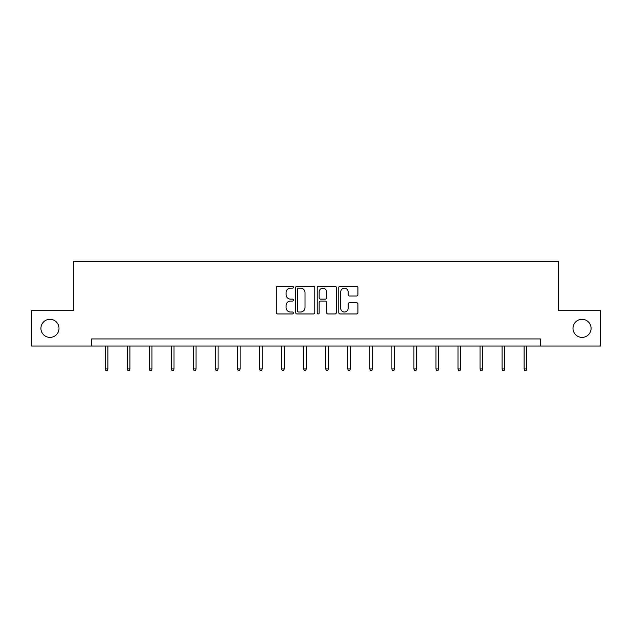 <?xml version="1.0" encoding="UTF-8"?>
<svg xmlns="http://www.w3.org/2000/svg" width="632" height="632" viewBox="0 0 632 632"><rect width="100%" height="100%" fill="white"/><g stroke="black" fill="none" stroke-linecap="round" stroke-linejoin="round"><path stroke-width="0.95" d="M293.398 287.197A0.972 0.972 0 0 0 292.426 286.225L277.693 286.225A1.39 1.39 0 0 0 276.303 287.607L276.303 312.571A1.39 1.39 0 0 0 277.693 313.962L292.426 313.962A0.972 0.972 0 0 0 293.398 312.99A0.972 0.972 0 0 0 292.426 312.018L290.515 312.018A4.44 4.44 0 0 1 286.083 307.579L286.083 305.501A4.44 4.44 0 0 1 290.515 301.061L292.426 301.061A0.972 0.972 0 0 0 293.398 300.089A0.972 0.972 0 0 0 292.426 299.118L290.515 299.118A4.44 4.44 0 0 1 286.083 294.686L286.083 292.6A4.44 4.44 0 0 1 290.515 288.168L292.426 288.168A0.972 0.972 0 0 0 293.398 287.197M572.995 328.348A9.046 9.046 0 0 0 582.033 337.393A9.046 9.046 0 0 0 591.078 328.348A9.046 9.046 0 0 0 582.033 319.302A9.046 9.046 0 0 0 572.995 328.348M40.922 328.348A9.046 9.046 0 0 0 49.968 337.393A9.046 9.046 0 0 0 59.005 328.348A9.046 9.046 0 0 0 49.968 319.302A9.046 9.046 0 0 0 40.922 328.348M356.527 295.997A1.39 1.39 0 0 0 357.917 294.615L357.917 287.607A1.39 1.39 0 0 0 356.527 286.225L340.166 286.225A1.39 1.39 0 0 0 338.776 287.607L338.776 312.571A1.39 1.39 0 0 0 340.166 313.962L356.527 313.962A1.39 1.39 0 0 0 357.917 312.571L357.917 304.111A1.39 1.39 0 0 0 356.527 302.728L349.528 302.728A1.39 1.39 0 0 0 348.137 304.111L348.137 308.305A3.713 3.713 0 0 1 344.432 312.018A3.713 3.713 0 0 1 340.719 308.305L340.719 291.873A3.713 3.713 0 0 1 344.432 288.168A3.713 3.713 0 0 1 348.137 291.873L348.137 294.615A1.39 1.39 0 0 0 349.528 295.997L356.527 295.997M91.648 346.012L31.6 346.012L31.6 310.691L73.699 310.691L73.699 261.237L558.301 261.237L558.301 310.691L600.4 310.691L600.4 346.012L540.352 346.012L540.352 338.942L91.648 338.942L91.648 346.012L540.352 346.012M314.783 287.607A1.39 1.39 0 0 0 313.401 286.225L297.032 286.225A1.39 1.39 0 0 0 295.65 287.607L295.65 312.571A1.39 1.39 0 0 0 297.032 313.962L313.401 313.962A1.39 1.39 0 0 0 314.783 312.571L314.783 287.607M318.599 286.225L334.968 286.225A1.39 1.39 0 0 1 336.35 287.607L336.35 312.571A1.39 1.39 0 0 1 334.968 313.962L327.961 313.962A1.39 1.39 0 0 1 326.578 312.571L326.578 302.452A1.39 1.39 0 0 0 325.188 301.061L320.543 301.061A1.39 1.39 0 0 0 319.152 302.452L319.152 312.99A0.972 0.972 0 0 1 318.18 313.962A0.972 0.972 0 0 1 317.217 312.99L317.217 287.607A1.39 1.39 0 0 1 318.599 286.225M298.565 288.168A0.972 0.972 0 0 0 297.593 289.14L297.593 311.047A0.972 0.972 0 0 0 298.565 312.018L300.571 312.018A4.44 4.44 0 0 0 305.011 307.579L305.011 292.6A4.44 4.44 0 0 0 300.571 288.168L298.565 288.168M326.578 291.945A3.713 3.713 0 0 0 322.865 288.232A3.713 3.713 0 0 0 319.152 291.945L319.152 297.735A1.39 1.39 0 0 0 320.543 299.118L325.188 299.118A1.39 1.39 0 0 0 326.578 297.735L326.578 291.945M107.89 368.922L107.329 370.763L105.915 370.763L105.347 368.922L107.89 368.922L107.89 346.012M105.347 368.922L105.347 346.012M129.931 368.922L129.37 370.763L127.956 370.763L127.388 368.922L129.931 368.922L129.931 346.012M127.388 368.922L127.388 346.012M151.972 368.922L151.404 370.763L149.997 370.763L149.429 368.922L151.972 368.922L151.972 346.012M149.429 368.922L149.429 346.012M174.013 368.922L173.445 370.763L172.03 370.763L171.47 368.922L174.013 368.922L174.013 346.012M171.47 368.922L171.47 346.012M196.054 368.922L195.486 370.763L194.071 370.763L193.511 368.922L196.054 368.922L196.054 346.012M193.511 368.922L193.511 346.012M218.095 368.922L217.527 370.763L216.112 370.763L215.552 368.922L218.095 368.922L218.095 346.012M215.552 368.922L215.552 346.012M240.128 368.922L239.568 370.763L238.153 370.763L237.593 368.922L240.128 368.922L240.128 346.012M237.593 368.922L237.593 346.012M262.169 368.922L261.608 370.763L260.194 370.763L259.626 368.922L262.169 368.922L262.169 346.012M259.626 368.922L259.626 346.012M284.21 368.922L283.65 370.763L282.235 370.763L281.667 368.922L284.21 368.922L284.21 346.012M281.667 368.922L281.667 346.012M306.251 368.922L305.683 370.763L304.276 370.763L303.708 368.922L306.251 368.922L306.251 346.012M303.708 368.922L303.708 346.012M328.292 368.922L327.724 370.763L326.317 370.763L325.749 368.922L328.292 368.922L328.292 346.012M325.749 368.922L325.749 346.012M350.333 368.922L349.765 370.763L348.351 370.763L347.79 368.922L350.333 368.922L350.333 346.012M347.79 368.922L347.79 346.012M372.374 368.922L371.806 370.763L370.392 370.763L369.831 368.922L372.374 368.922L372.374 346.012M369.831 368.922L369.831 346.012M394.408 368.922L393.847 370.763L392.433 370.763L391.872 368.922L394.408 368.922L394.408 346.012M391.872 368.922L391.872 346.012M416.449 368.922L415.888 370.763L414.474 370.763L413.905 368.922L416.449 368.922L416.449 346.012M413.905 368.922L413.905 346.012M438.489 368.922L437.929 370.763L436.514 370.763L435.946 368.922L438.489 368.922L438.489 346.012M435.946 368.922L435.946 346.012M460.531 368.922L459.97 370.763L458.556 370.763L457.987 368.922L460.531 368.922L460.531 346.012M457.987 368.922L457.987 346.012M482.572 368.922L482.003 370.763L480.597 370.763L480.028 368.922L482.572 368.922L482.572 346.012M480.028 368.922L480.028 346.012M504.613 368.922L504.044 370.763L502.63 370.763L502.069 368.922L504.613 368.922L504.613 346.012M502.069 368.922L502.069 346.012M526.654 368.922L526.085 370.763L524.671 370.763L524.11 368.922L526.654 368.922L526.654 346.012M524.11 368.922L524.11 346.012"/></g></svg>
